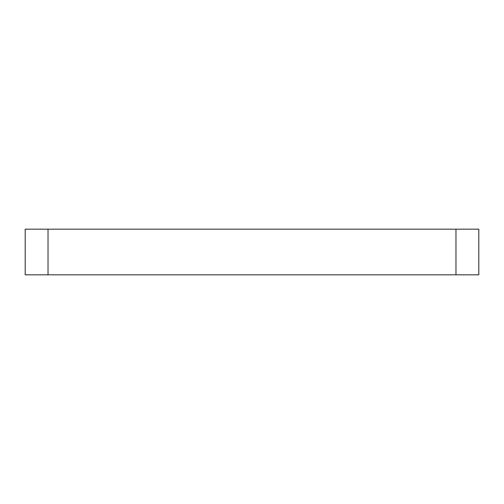 <?xml version="1.0" encoding="UTF-8"?>
<svg xmlns="http://www.w3.org/2000/svg" width="504" height="504" viewBox="0 0 504 504"><rect width="100%" height="100%" fill="white"/><g stroke="black" fill="none" stroke-linecap="round" stroke-linejoin="round"><path stroke-width="0.76" d="M48.031 229.169L25.2 229.169L25.2 274.831L48.031 274.831L48.031 229.169L455.969 229.169L455.969 274.831L478.8 274.831L478.8 229.169L455.969 229.169M455.969 274.831L48.031 274.831"/></g></svg>
